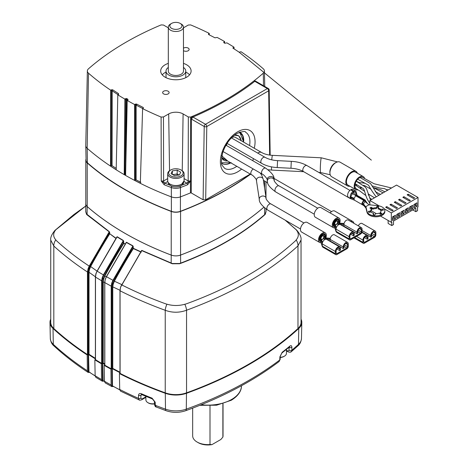<?xml version="1.0" encoding="UTF-8"?>
<svg xmlns="http://www.w3.org/2000/svg" width="468" height="468" viewBox="0 0 468 468"><rect width="100%" height="100%" fill="white"/><g stroke="black" fill="none" stroke-linecap="round" stroke-linejoin="round"><path stroke-width="0.7" d="M168.17 91.242A3.235 1.866 0 0 0 164.642 90.833A3.235 1.866 0 0 0 162.648 92.559A3.235 1.866 0 0 0 163.595 93.881A3.235 1.866 0 0 0 167.117 94.284A3.235 1.866 0 0 0 169.118 92.559A3.235 1.866 0 0 0 168.17 91.242M183.468 50.649A3.235 1.866 0 0 0 183.62 50.737A3.235 1.866 0 0 0 187.141 51.147A3.235 1.866 0 0 0 189.136 49.421A3.235 1.866 0 0 0 188.189 48.099A3.235 1.866 0 0 0 183.468 48.192M168.316 63.373A15.21 8.781 0 0 0 160.682 70.99A15.21 8.781 0 0 0 165.14 77.202A15.21 8.781 0 0 0 181.713 79.104A15.21 8.781 0 0 0 191.102 70.99A15.21 8.781 0 0 0 186.65 64.783A15.21 8.781 0 0 0 183.468 63.373M189.552 74.857A15.21 8.781 0 0 0 186.65 72.517A15.21 8.781 0 0 0 185.761 72.043M166.023 72.043A15.21 8.781 0 0 0 162.238 74.857M221.826 163.911A20.89 12.063 120 0 0 222.446 163.753M223.839 42.734L223.85 42.062L223.932 42.758A290.745 167.86 180 0 1 224.365 43.003A290.745 167.86 180 0 1 224.798 43.255L226.904 42.875A292.711 168.995 180 0 1 234.023 47.174L234.07 48.888M169.773 185.135A292.892 169.1 0 0 1 164.853 183.187L161.255 181.069L163.607 180.958A1.819 1.053 -120 0 0 164.894 183.163L164.853 183.187A1.217 0.567 112 0 0 164.157 184.737L161.255 181.069L161.103 117.058A292.711 168.995 180 0 1 142.605 108.634L140.33 183.269L134.603 180.344L134.614 104.534A292.711 168.995 180 0 1 127.226 100.462L125.588 175.406L124.225 174.617L124.851 99.087A292.711 168.995 180 0 1 117.807 94.828L116.193 169.749L110.547 166.07L110.694 90.207A292.711 168.995 180 0 1 88.499 73.183A6.903 3.99 180 0 1 87.364 70.943A6.903 3.99 180 0 1 88.499 68.796A292.711 168.995 180 0 1 161.103 24.921L163.461 25.026L168.316 27.828M190.458 192.904L190.482 181.204A0.608 0.339 -179.9 0 1 191.266 181.239L191.242 192.939L190.458 192.904A294.302 169.913 180 0 1 180.566 196.829A8.5 4.908 180 0 1 171.218 196.829A294.302 169.913 180 0 1 124.903 175.044A294.302 169.913 180 0 1 87.165 148.303A8.5 4.908 180 0 1 85.767 145.665A8.5 4.908 180 0 1 85.767 145.548L87.364 70.943M234.023 47.174L232.836 47.964L233.362 48.438A290.745 167.86 180 0 1 239.095 52.17L241.055 51.749A292.711 168.995 180 0 1 263.285 68.796A6.903 3.99 180 0 1 264.42 70.943A6.903 3.99 180 0 1 263.285 73.183A292.711 168.995 180 0 1 190.681 117.058L190.675 118.574L192.57 116.269A0.608 0.292 -113.1 0 0 192.927 117.041L191.406 119.106L191.266 181.239M192.57 116.269A292.711 168.995 0 0 0 254.305 80.625L255.774 81.268M183.468 27.828L188.323 25.026L190.681 24.921A292.711 168.995 180 0 1 209.225 33.368L209.266 34.889M208.494 34.503L208.494 34.497A290.745 167.86 180 0 1 214.958 37.814L217.14 37.428A292.711 168.995 180 0 1 224.587 41.535L224.622 43.155M190.681 117.058L188.323 116.953L183.093 113.935A10.185 5.879 0 0 0 168.691 113.935L163.461 116.953L161.103 117.058M184.088 178.6L188.183 180.958L190.494 181.087L190.634 119.065L190.675 118.574L191.447 118.732M208.523 33.86L209.225 33.368M223.85 42.062L224.587 41.535M142.605 108.634L143.331 108.126L143.29 107.482A1.819 0.971 116.4 0 0 143.009 108.371M143.29 107.482A290.745 167.86 180 0 1 136.826 104.171L136.153 105.107L136.141 179.899L135.328 179.928L135.334 104.159L134.614 104.534M135.328 179.928L134.603 180.344M127.226 100.462L127.986 99.924L127.852 99.222A290.745 167.86 180 0 1 126.992 98.725L126.612 98.549L126.378 99.696L125.851 163.502M125.763 174.195L124.927 174.213L125.763 98.613L124.851 99.087M124.927 174.213L124.225 174.617M117.807 94.828L118.591 94.279L118.427 93.541A1.819 1.1 122.3 0 0 118.082 94.653M118.427 93.541A290.745 167.86 180 0 1 112.689 89.809L112.226 90.874L112.08 165.69L111.22 165.684L111.361 89.862L110.694 90.207M111.22 165.684L110.547 166.07M112.689 89.809A1.819 1.129 123.8 0 0 112.338 90.95L111.361 89.862M118.433 94.875L118.591 94.279M126.992 98.725A1.819 1.053 120.1 0 0 126.658 99.883L126.378 99.696A0.608 0.339 -179.5 0 0 125.541 99.678M127.811 100.521L127.986 99.924M136.826 104.171A1.819 1.006 117.8 0 0 136.516 105.329L135.334 104.159M143.12 108.711L143.331 108.126M125.763 98.613L126.612 98.549M136.592 104.06L135.562 104.083M112.618 89.768L111.554 89.797M239.136 52.194L371.34 160.126L239.189 52.235M85.767 145.665L86.083 160.29A8.19 4.727 0 0 0 87.428 162.829A293.992 169.732 0 0 0 171.393 211.308A8.19 4.727 0 0 0 180.396 211.308A293.992 169.732 0 0 0 250.321 174.108M269.632 155.078L268.655 90.81L206.786 126.53L205.692 199.795L250.251 174.067M182.011 185.135A292.892 169.1 0 0 0 186.931 183.187L184.006 181.502M187.627 184.737A1.217 0.567 68 0 0 186.931 183.187L190.494 181.104L187.627 184.737A294.109 169.802 180 0 1 180.461 187.545L180.396 211.308M205.692 199.795L203.112 199.795L204.212 126.5L191.406 119.106A0.608 0.339 -179.9 0 0 190.634 119.065M191.242 192.939L203.112 199.795M255.668 81.666L255.528 81.128L254.791 81.321A293.313 169.346 180 0 1 192.927 117.041L205.499 124.295L267.363 88.581L254.791 81.321A0.608 0.398 -128 0 1 254.305 80.625M188.323 116.953L188.183 180.958A1.819 1.053 -60 0 1 186.896 183.163M191.266 181.139A0.608 0.333 179.6 0 0 190.494 181.104L190.494 181.087A0.608 0.339 -179.9 0 1 191.266 181.128M136.141 179.899L140.886 182.321M112.08 165.69L116.222 168.398M240.429 132.602A20.89 12.063 120 0 0 240.259 131.988M116.737 237.253L117.146 236.714L123.353 240.464L123.833 243.184L123.412 243.184L123.353 241.371L103.756 275.125L102.621 277.793L103.182 279.18L104.463 275.833A350.842 202.556 -60 0 1 123.412 243.184L123.763 243.407A350.55 202.392 120 0 0 104.832 276.026L103.568 279.343L103.229 281.695L103.229 363.045L101.644 363.367A354.001 204.381 180 0 1 95.49 359.676L95.478 277.085M263.817 207.26A294.495 170.024 180 0 1 180.566 255.089A8.5 4.908 180 0 1 171.218 255.089A294.495 170.024 180 0 1 124.903 233.298A294.495 170.024 180 0 1 87.165 206.558A8.5 4.908 180 0 1 85.761 203.861L85.761 211.928L86.545 213.987L109.284 231.619L109.699 232.59L109.723 233.737L109.284 233.725L109.26 232.584L89.604 266.333L88.551 268.69L87.89 272.013L87.89 354.592L88.598 354.247L88.598 272.277L88.955 269.761L88.54 268.702L88.955 269.72L90.266 266.362A350.848 202.562 -60 0 1 109.284 233.725L109.635 233.953A350.55 202.392 120 0 0 90.634 266.555L97.098 271.136L117.07 236.937L97.163 271.177L103.393 274.921L123.283 240.687L117.07 236.937L116.737 237.352L117.146 236.714M126.015 242.839L106.376 276.646L105.282 279.472L106.423 276.67L126.383 242.477L106.488 276.711L112.94 280.303L132.859 246.051L126.383 242.477L126.027 242.921L126.454 242.254L132.924 245.829L133.392 248.344L141.289 251.959M104.803 282.602L104.82 365.204A354.001 204.381 180 0 0 111.208 368.755L111.208 286.159L104.82 282.613L105.195 279.361A0.304 0.304 0 0 0 105.189 279.373L106.423 276.67M141.307 251.047L120.539 287.223A0.304 0.304 0 0 1 120.545 287.217L141.74 250.614L121.738 284.907C135.568 291.903 150.251 298.227 165.801 303.872L166.93 304.194C172.885 305.908 178.846 305.926 184.819 304.258L186.182 303.896C208.4 295.811 228.653 286.486 246.952 275.909C265.245 265.362 281.408 253.662 295.454 240.809L296.168 239.973C299.07 236.504 299.034 233.064 296.051 229.648L285.123 220.112M296.051 229.648A8.681 5.651 135.7 0 1 296.829 230.256L296.829 230.256C300.076 234.199 301.48 237.44 301.041 239.967L297.976 245.893C269.205 272.031 232.069 293.471 186.551 310.22C179.46 312.858 172.359 312.887 165.233 310.296C149.298 304.469 134.246 297.976 120.089 290.815L120.545 287.217L121.662 284.86M266.023 211.308L265.333 214.209L264.707 214.847C253.609 224.564 241.02 233.479 226.951 241.593C212.922 249.707 197.478 256.973 180.625 263.396L179.519 263.753L172.288 263.759L141.74 250.614L141.336 251.1L141.798 250.392L172.335 263.513L179.472 263.502L180.566 263.156C214.42 250.216 242.436 234.041 264.619 214.625L266.023 211.922L266.023 209.003M95.402 358.342A352.486 203.504 180 0 1 89.019 354.27L88.598 354.247M125.172 244.232L123.833 243.184L125.295 244.033M115.988 238.499L109.705 233.725L116.105 238.3M126.021 242.67L126.454 242.254M141.313 250.842L141.798 250.392M85.761 203.861A8.5 4.908 180 0 1 85.802 203.381M301.041 239.967L301.041 322.353A20.036 11.571 180 0 1 297.976 328.507A354.001 204.381 180 0 1 186.551 392.839A20.036 11.571 180 0 1 165.233 392.839A354.001 204.381 180 0 1 120.089 373.405L120.054 290.798M101.644 363.367L101.644 280.777L95.49 277.091L95.49 359.676M53.814 328.507A20.036 11.571 180 0 1 50.743 322.353L50.743 240.113L53.814 246.039L53.814 328.507A354.001 204.381 180 0 0 87.463 354.574L87.89 354.592M87.463 354.574L87.463 271.996C75.044 263.812 63.829 255.159 53.814 246.039A8.681 6.412 128.2 0 1 55.774 239.879L56.552 240.786C66.286 249.725 77.185 258.166 89.23 266.122L109.208 231.835L87.083 214.847L86.451 214.198L85.761 211.337M116.743 237.106L97.057 271.118L95.987 273.833L95.49 277.091L95.958 273.716M95.408 276.787L89.019 272.294L89.019 354.27M104.733 363.917A352.486 203.504 180 0 1 103.229 363.045M104.733 282.561L102.831 281.678L103.182 279.25L102.597 277.811L102.042 280.794L102.042 363.384M104.82 365.204L104.733 282.485L105.247 279.343M120.089 373.405L119.983 290.681L120.598 287.206M119.983 372.189A352.486 203.504 180 0 1 112.77 368.398L111.208 368.755M119.995 290.265L112.77 286.872L112.77 368.398M112.367 368.392L112.367 286.866L112.712 284.421L112.18 283.081L111.606 286.164L111.606 368.761M55.885 229.712A8.681 5.634 -135.8 0 0 54.943 230.414L73.745 214.648L85.761 206.025L55.885 229.712C52.972 233.099 52.937 236.492 55.774 239.879M95.899 273.739L97.098 271.136M141.231 252.194L133.333 248.578A350.55 202.392 120 0 0 114.379 281.192L122.23 284.801M113.104 284.515L112.712 284.374L114.016 280.993A350.848 202.562 -60 0 1 132.976 248.356L132.941 246.706L113.303 280.502L112.191 283.07L112.712 284.374L113.121 284.456L112.77 286.872L112.367 286.866M54.943 230.414L54.943 230.414C51.72 234.333 50.322 237.569 50.743 240.119M87.89 272.013L87.463 271.996L88.136 268.562L89.23 266.122L89.604 266.333M297.976 328.507L297.976 245.893A8.681 6.4 -128.3 0 0 296.168 239.973M186.551 392.839L186.551 310.22A8.681 3.34 -113.9 0 0 184.819 304.258M165.233 392.839L165.233 310.296A8.681 3.422 -66.8 0 1 166.93 304.194M102.042 280.794L101.644 280.777L102.217 277.688L103.393 274.921L103.756 275.125M111.606 286.164L111.208 286.159L111.793 282.964L112.94 280.303L113.303 280.502M114.016 280.993L114.379 281.192L113.121 284.456M90.266 266.362L90.634 266.555L89.376 269.808L89.019 272.294L88.598 272.277M133.357 246.7L132.941 246.706L132.924 245.829M112.191 283.07L111.793 282.964L112.191 283.07M123.78 241.365L123.353 241.371L123.353 240.464M102.621 277.793L102.217 277.688L102.621 277.793M103.568 279.343L103.182 279.18L103.592 279.261M89.365 269.866L88.955 269.72L89.376 269.808M88.54 268.702L88.148 268.574L88.551 268.69M109.699 232.59L109.26 232.584L109.284 231.619M133.392 248.344L132.976 248.356L133.392 248.344M104.112 381.01L102.352 381.233L95.817 377.313L95.144 375.745A353.586 204.142 0 0 0 101.544 379.583L102.521 380.97L102.316 363.279L102.726 363.291A352.41 203.463 0 0 0 103.855 363.946A352.41 203.463 0 0 0 104.733 364.449M95.144 375.745L94.846 359.834L95.653 359.278M88.335 372.224L88.13 354.51L87.194 354.966L87.381 370.802L88.119 372.411C75.5 364.116 64.104 355.276 53.925 345.893C51.907 344.29 50.702 341.833 50.322 338.51A19.621 11.326 0 0 0 53.305 344.378L53.019 328.466A353.931 204.34 0 0 0 87.194 354.966M88.13 354.51L88.551 354.533A352.41 203.463 0 0 0 95.402 358.897M105.165 382.853L104.469 381.268A353.586 204.142 0 0 0 111.115 384.965L111.922 386.609L112.098 386.34L111.899 368.655L110.934 369.123L111.115 384.965M104.469 381.268L104.165 365.362L104.967 364.812M101.544 379.583L101.363 363.741L102.316 363.279M155.195 402.223A1.819 1.041 177.1 0 1 154.393 401.421L152.433 398.964L141.324 394.448L140.927 395.249L140.868 398.28A1.819 1.1 -178.9 0 1 138.475 398.35L139.248 399.97L120.469 391.09L119.714 389.475A353.586 204.142 0 0 0 138.475 398.35L138.534 395.32C138.733 393.676 139.704 393.155 141.441 393.758A353.714 204.218 0 0 0 152.071 398.163L155.195 402.223L155.353 405.346L156.213 406.996L166.181 410.734C172.657 412.893 179.133 412.893 185.609 410.734A3.645 1.579 70.1 0 0 186.299 409.143L186.48 393.295A353.931 204.34 0 0 0 298.765 328.466A19.966 11.524 0 0 0 301.807 322.499A19.966 11.524 0 0 0 301.041 319.194M119.714 389.475L119.404 373.563L120.194 373.025M111.899 368.655L112.302 368.661A352.41 203.463 0 0 0 119.983 372.692M112.063 386.381L112.718 386.047A351.737 203.071 180 0 0 119.732 389.739A352.035 203.247 0 0 1 112.507 385.936L119.738 389.838M104.165 365.362A353.931 204.34 0 0 0 110.934 369.123M119.404 373.563A353.931 204.34 0 0 0 165.303 393.295A19.966 11.524 0 0 0 186.48 393.295M94.846 359.834A353.931 204.34 0 0 0 101.363 363.741M289.809 346.15A1.819 1.223 -129.9 0 1 289.481 346.923L281.83 353.071L280.279 356.242A1.819 1.03 -177.7 0 1 279.905 356.832L282.175 352.287A353.714 204.218 0 0 0 289.809 346.15C291.043 345.255 291.728 345.612 291.868 347.215L291.892 350.228L291.307 351.714L297.859 345.893A3.645 2.521 47.3 0 0 298.479 344.378L298.765 328.466M50.743 319.194A19.966 11.524 0 0 0 49.977 322.499A19.966 11.524 0 0 0 53.019 328.466M102.498 380.999L102.925 380.554A352.035 203.247 0 0 0 104.118 381.25A352.035 203.247 0 0 0 104.475 381.455M88.955 371.902L88.335 372.212L88.739 371.785A352.035 203.247 0 0 0 95.15 375.88M89.95 372.23L88.206 372.464M113.683 386.392L111.922 386.609M280.279 356.242L280.151 359.383L279.092 361.542L279.776 359.974L279.905 356.832M140.868 398.28L142.12 398.97A1.819 1.053 60 0 1 141.74 399.754L145.887 397.361M286.445 350.854L288.194 351.866A1.819 1.053 -60 0 1 287.82 351.082L289.095 350.409L288.972 347.344M154.393 401.421L154.551 404.539C154.92 406.16 155.47 406.979 156.213 406.996M152.433 398.964A1.819 0.842 -68.3 0 1 152.071 398.163M141.81 394.565A1.819 0.889 -66.7 0 1 141.441 393.758M165.303 393.295L165.485 409.143A353.586 204.142 0 0 1 155.353 405.346A1.819 1.041 177.1 0 1 154.551 404.539M141.991 394.641L140.927 395.249A1.819 1.1 -178.9 0 1 138.534 395.32M291.868 347.215A1.819 1.111 179.5 0 1 289.066 347.396M281.83 353.071A1.819 1.193 -127.7 0 0 282.175 352.287M301.807 322.499L301.462 338.51A19.621 11.326 0 0 1 298.479 344.378A353.586 204.142 0 0 1 291.892 350.228A1.819 1.111 179.5 0 1 289.095 350.409M280.151 359.383A1.819 1.03 -177.7 0 1 279.776 359.974A353.586 204.142 0 0 1 186.299 409.143A19.621 11.326 0 0 1 165.485 409.143A3.645 1.579 109.9 0 0 166.181 410.734M222.879 403.79L222.879 437.089A15.181 8.763 0 0 0 223.031 435.848L223.031 403.749M222.879 437.089L220.861 439.487L212.01 444.6L209.997 444.524L209.997 405.85M212.01 444.6A13.66 7.886 0 0 1 198.192 442.664L197.116 442.044A15.181 8.763 0 0 0 209.997 444.524M192.67 408.114L192.67 435.848A15.181 8.763 0 0 0 197.116 442.044L198.192 442.664M145.887 396.291L145.887 399.871A6.862 3.96 0 0 0 147.9 402.673A6.862 3.96 0 0 0 154.51 403.697M148.216 402.843A6.014 3.469 0 0 0 148.496 403.018A6.014 3.469 0 0 0 154.516 403.884M280.233 357.312A6.862 3.96 0 0 0 284.433 356.166A6.862 3.96 0 0 0 286.445 353.363L286.445 349.42M280.227 357.511A6.014 3.469 0 0 0 283.836 356.517A6.014 3.469 0 0 0 284.117 356.341M263.794 207.242A294.273 169.896 180 0 1 180.566 255.066A8.5 4.908 180 0 1 171.218 255.066A294.273 169.896 180 0 1 124.927 233.286A294.273 169.896 180 0 1 87.206 206.558A8.5 4.908 180 0 1 85.802 203.861L85.802 160.231A8.5 4.908 0 0 0 87.206 162.928A294.273 169.896 0 0 0 124.927 189.657A294.273 169.896 0 0 0 171.218 211.437A8.5 4.908 0 0 0 180.566 211.437A294.273 169.896 0 0 0 250.52 174.225M86.053 159.05A8.5 4.908 0 0 0 85.802 160.231M183.468 67.439A9.869 5.698 180 0 1 185.761 71.089A9.869 5.698 180 0 1 179.671 76.354A9.869 5.698 180 0 1 168.913 75.12A9.869 5.698 180 0 1 166.023 71.089A9.869 5.698 180 0 1 168.316 67.439M181.251 24.02L180.174 23.4L181.251 24.02A7.576 4.376 180 0 1 183.468 27.115A7.576 4.376 180 0 1 178.794 31.151A7.576 4.376 180 0 1 170.533 30.204A7.576 4.376 180 0 1 168.316 27.115A7.576 4.376 180 0 1 170.533 24.02L171.61 23.4A6.061 3.498 180 0 1 180.174 23.4L180.174 23.4A6.061 3.498 180 0 1 180.174 28.349A6.061 3.498 180 0 1 171.61 28.349A6.061 3.498 180 0 1 171.61 23.4M183.468 27.115L183.468 71.089A7.576 4.376 180 0 1 178.794 75.132A7.576 4.376 180 0 1 170.533 74.184A7.576 4.376 180 0 1 168.316 71.089L168.316 27.115M372.546 185.995L379.922 188.066L384.69 188.68L387.533 190.283M368.825 195.688L368.31 194.401M257.687 153.077A7.377 4.259 120 0 1 261.676 152.527L235.334 137.323A7.377 4.259 120 0 0 231.537 137.75M227.091 143.401A7.377 4.259 120 0 0 226.518 145.548M349.894 186.211A8.412 4.856 -60 0 1 347.548 185.901A8.412 4.856 -60 0 1 346.261 179.162A8.412 4.856 -60 0 1 351.755 171.75A8.412 4.856 -60 0 1 355.955 171.335A8.412 4.856 -60 0 1 357.4 173.207M347.548 185.901L331.672 176.734A8.412 4.856 -60 0 1 330.385 169.995A8.412 4.856 -60 0 1 335.878 162.583A8.412 4.856 -60 0 1 340.084 162.168L355.955 171.335M358.061 189.815A7.506 4.335 -60 0 1 355.738 189.587A7.506 4.335 -60 0 1 354.586 183.573A7.506 4.335 -60 0 1 359.494 176.957A7.506 4.335 -60 0 1 363.244 176.582A7.506 4.335 -60 0 1 364.63 178.583M355.738 189.587L347.999 185.117A7.506 4.335 -60 0 1 346.846 179.104A7.506 4.335 -60 0 1 351.755 172.487A7.506 4.335 -60 0 1 355.505 172.113L363.244 176.582M356.253 188.692A6.476 3.738 -60 0 1 355.265 183.503A6.476 3.738 -60 0 1 359.494 177.799A6.476 3.738 -60 0 1 362.729 177.477M361.08 187.13A6.476 3.738 -60 0 1 360.12 187.96M361.629 187.463A7.506 4.335 -60 0 1 360.705 188.352M356.043 195.642L352.749 193.746A1.971 1.141 120 0 0 351.673 193.898M365.163 201.351A1.971 1.141 120 0 0 364.771 200.684A1.971 1.141 120 0 0 363.355 201.111A1.971 1.141 120 0 0 362.407 202.942M353.053 192.307A3.463 2.001 -60 0 1 353.492 192.453A3.463 2.001 -60 0 1 354.212 194.039M350.702 198.613A3.463 2.001 -60 0 1 350.035 198.45A3.463 2.001 -60 0 1 349.561 197.952M337.598 222.054A1.971 1.141 120 0 0 337.194 221.153A1.971 1.141 120 0 0 335.673 221.68A1.971 1.141 120 0 0 334.807 223.669A1.971 1.141 120 0 0 335.217 224.57A1.971 1.141 120 0 0 336.738 224.043A1.971 1.141 120 0 0 337.598 222.054M323.815 236.843A1.971 1.141 120 0 0 323.411 235.942A1.971 1.141 120 0 0 321.89 236.469A1.971 1.141 120 0 0 321.025 238.458A1.971 1.141 120 0 0 321.434 239.359A1.971 1.141 120 0 0 322.955 238.832A1.971 1.141 120 0 0 323.815 236.843M367.245 239.218L368 238.779L368 237.194A3.58 2.071 120 0 0 367.257 235.556A3.58 2.071 120 0 0 364.496 236.516A3.58 2.071 120 0 0 362.934 240.119L362.934 242.319A2.135 1.234 120 0 0 363.373 243.296A2.135 1.234 120 0 0 364.443 243.19L374.347 237.475A2.135 1.234 120 0 0 375.857 234.86L375.857 232.654A3.58 2.071 120 0 0 375.114 231.016A3.58 2.071 120 0 0 372.352 231.976A3.58 2.071 120 0 0 370.791 235.579L370.791 237.171L371.545 236.732L371.545 235.147A2.515 1.451 -60 0 1 372.645 232.614A2.515 1.451 -60 0 1 374.581 231.941A2.515 1.451 -60 0 1 375.102 233.093L375.102 235.293A1.071 0.614 -60 0 1 374.347 236.603L364.443 242.319A1.071 0.614 -60 0 1 363.911 242.371A1.071 0.614 -60 0 1 363.689 241.886L363.689 239.68A2.515 1.451 -60 0 1 364.783 237.153A2.515 1.451 -60 0 1 366.725 236.48A2.515 1.451 -60 0 1 367.245 237.627L367.245 239.218L364.426 237.592M370.791 237.171L361.986 232.087M375.114 231.016L362.021 223.458A3.58 2.071 120 0 0 358.272 225.833M350.643 221.428A5.557 3.206 -60 0 1 352.767 221.469L334.731 211.056A5.557 3.206 -60 0 0 331.952 211.331A5.557 3.206 120 0 0 330.11 212.928M352.767 221.469A5.557 3.206 -60 0 1 353.861 223.289M363.999 200.052L365.151 200.029L357.207 195.443L356.06 195.466L363.999 200.052L363.917 200.988L364.607 200.977L364.946 201.726L363.443 203.872M353.913 198.923L350.24 197.473L350.175 196.765C350.339 194.53 351.339 192.717 353.182 191.324L353.235 192.184L350.947 196.32L351.035 197.016L350.24 197.473L351.117 198.853L354.592 200.234L353.913 198.923L355.627 195.718L363.572 200.304L361.852 203.51L362.419 204.762L363.975 205.739M382.227 207.067A8.956 5.171 0 0 0 377.056 205.598L369.024 204.773L365.59 206.757L366.017 207.008L367.011 211.396A8.956 5.171 0 0 0 369.562 214.379A8.956 5.171 0 0 0 379.32 215.502A8.956 5.171 0 0 0 384.848 210.723A8.956 5.171 0 0 0 382.227 207.067M365.59 207.652L361.863 203.252L362.647 202.802L365.59 206.757L367.011 212.285A8.956 5.171 0 0 0 369.562 215.274A8.956 5.171 0 0 0 379.32 216.391A8.956 5.171 0 0 0 384.848 211.618A8.956 5.171 0 0 0 384.819 211.167M356.242 195.396L355.756 194.29L356.552 193.828L356.616 193.05L355.674 190.962L353.609 191.073L353.556 191.997L355.124 191.909L355.844 193.495L355.434 195.296M353.264 191.821A3.463 2.001 -60 0 1 353.27 192.009A3.463 2.001 -60 0 1 353.252 192.319M353.609 191.073L351.035 189.587A4.551 2.627 -60 0 1 353.094 189.476L355.674 190.962M351.117 198.853L348.543 197.367A4.551 2.627 -60 0 1 347.601 195.279A4.551 2.627 -60 0 1 350.602 189.832L353.182 191.324M371.194 211.998A5.189 2.995 0 0 0 372.224 212.841A5.189 2.995 0 0 0 373.692 213.437L373.049 214.818L374.81 215.093L375.453 213.712A5.189 2.995 0 0 0 378.864 213.18L380.619 214.192L381.906 213.449L380.151 212.437A5.189 2.995 0 0 0 381.087 210.723A5.189 2.995 0 0 0 381.069 210.465L383.462 210.097L382.988 209.079L380.595 209.453A5.189 2.995 0 0 0 378.097 208.008L378.741 206.628L376.98 206.353L376.336 207.739A5.189 2.995 0 0 0 372.926 208.266L371.171 207.254L369.884 207.997L371.639 209.009A5.189 2.995 0 0 0 370.703 210.723A5.189 2.995 0 0 0 370.72 210.98L368.328 211.349L368.802 212.367L371.194 211.998M373.435 214.882L373.692 213.437M371.639 209.009L371.639 209.904A5.189 2.995 0 0 0 370.72 211.361M368.714 212.185L370.72 211.869L370.72 210.98M376.336 207.739L376.336 208.629A5.189 2.995 0 0 0 372.926 209.155L372.926 208.266M380.595 209.453L380.595 210.343A5.189 2.995 0 0 0 378.097 208.904L378.097 208.008M351.035 189.587L351.006 190.066M353.556 191.997L353.211 191.792M356.552 193.828L357.248 195.466M351.035 197.016L354.001 198.204M381.133 213.899L380.151 213.332L380.151 212.437M383.076 210.155L380.595 210.343M378.355 207.459L376.98 207.248L376.336 208.629M372.926 209.155L371.171 208.143L370.656 208.441M366.017 207.008L366.017 207.897M381.069 210.98L381.069 210.465M369.024 204.773L364.923 201.492L365.707 201.035L367.52 203.568M362.647 202.802L363.659 201.141L363.572 200.304M365.151 200.029L365.707 201.035M356.06 195.466L356.013 195.94M382.988 209.974L382.988 209.079M376.98 207.248L376.98 206.353M371.171 208.143L371.171 207.254M343.962 223.985L338.785 223.669L337.896 223.02L337.861 222.423L337.059 224.078L339.44 224.429M338.048 219.901A3.645 2.106 -60 0 0 337.598 219.457A3.645 2.106 -60 0 0 335.772 219.638A3.645 2.106 120 0 0 335.146 220.089M333.274 223.33A3.645 2.106 120 0 0 333.198 224.102A3.645 2.106 120 0 0 333.953 225.769A3.645 2.106 120 0 0 334.17 225.869M338.978 222.885A4.405 2.539 -60 0 0 338.405 219.047A4.405 2.539 -60 0 0 336.205 219.27A4.405 2.539 120 0 0 333.093 224.658A4.405 2.539 120 0 0 334.006 226.676A4.405 2.539 120 0 0 334.521 226.857M339.61 223.148A5.557 3.206 -60 0 0 338.984 218.053A5.557 3.206 -60 0 0 336.205 218.328A5.557 3.206 120 0 0 332.274 225.131A5.557 3.206 120 0 0 333.427 227.676A5.557 3.206 120 0 0 334.872 227.898M338.984 218.053L320.949 207.64A5.557 3.206 -60 0 0 318.17 207.915A5.557 3.206 120 0 0 314.244 214.718A5.557 3.206 120 0 0 315.391 217.263L333.427 227.676M336.293 227.758L335.345 225.067L337.059 224.078M353.463 235.802L354.217 235.363L354.217 233.778A3.58 2.071 120 0 0 353.475 232.134A3.58 2.071 120 0 0 350.713 233.099A3.58 2.071 120 0 0 349.151 236.703L349.151 238.902A2.135 1.234 120 0 0 349.59 239.879A2.135 1.234 120 0 0 350.661 239.774L360.565 234.059A2.135 1.234 120 0 0 362.074 231.444L362.074 229.238A3.58 2.071 120 0 0 361.331 227.6A3.58 2.071 120 0 0 358.57 228.559A3.58 2.071 120 0 0 357.008 232.163L357.008 233.754L357.763 233.316L357.763 231.73A2.515 1.451 -60 0 1 358.862 229.197A2.515 1.451 -60 0 1 360.799 228.524A2.515 1.451 -60 0 1 361.319 229.677L361.319 231.876A1.071 0.614 -60 0 1 360.565 233.187L350.661 238.902A1.071 0.614 -60 0 1 350.128 238.955A1.071 0.614 -60 0 1 349.906 238.469L349.906 236.264A2.515 1.451 -60 0 1 351 233.737A2.515 1.451 -60 0 1 352.942 233.064A2.515 1.451 -60 0 1 353.463 234.211L353.463 235.802L350.643 234.175M344.834 227.15L345.197 226.933M343.91 225.096L340.371 224.57A3.58 2.071 120 0 0 337.615 225.535A3.58 2.071 120 0 0 336.053 229.139L335.825 230.677L333.778 224.798A3.492 2.018 -60 0 1 333.737 224.289A3.492 2.018 -60 0 1 335.258 220.773A3.492 2.018 -60 0 1 337.949 219.837A3.492 2.018 -60 0 1 338.674 221.434A3.492 2.018 120 0 1 338.633 221.972L339.674 223.154L344.068 223.499M357.008 233.754L343.91 226.19L343.91 224.605A3.58 2.071 120 0 1 345.478 221.001A3.58 2.071 120 0 1 348.239 220.042L361.331 227.6M334.064 225.523L333.778 224.798L334.55 224.33A2.422 1.398 -60 0 1 334.491 223.85A2.422 1.398 120 0 1 335.55 221.411A2.422 1.398 120 0 1 337.416 220.761A2.422 1.398 120 0 1 337.919 221.873A2.422 1.398 -60 0 1 337.861 222.423L338.633 221.972M333.801 226.53A4.405 2.539 120 0 0 334.445 226.629M338.183 218.942A4.405 2.539 -60 0 1 338.651 222.335M334.55 224.33L335.345 225.067L334.55 224.33L335.954 228.39M349.59 239.879L336.498 232.321L336.053 230.543M333.895 225.196L333.778 224.798M330.18 238.774L325.003 238.458L324.113 237.808L324.078 237.206L323.277 238.867L325.658 239.218M324.265 234.69A3.645 2.106 -60 0 0 323.815 234.246A3.645 2.106 -60 0 0 321.99 234.427A3.645 2.106 120 0 0 321.364 234.877M319.492 238.118A3.645 2.106 120 0 0 319.416 238.891A3.645 2.106 120 0 0 320.17 240.558A3.645 2.106 120 0 0 320.387 240.657M325.196 237.674A4.405 2.539 -60 0 0 324.622 233.836A4.405 2.539 -60 0 0 322.423 234.053A4.405 2.539 120 0 0 319.311 239.446A4.405 2.539 120 0 0 320.223 241.465A4.405 2.539 120 0 0 320.738 241.646M325.827 237.937A5.557 3.206 -60 0 0 325.201 232.836A5.557 3.206 -60 0 0 322.423 233.111A5.557 3.206 120 0 0 318.492 239.92A5.557 3.206 120 0 0 319.644 242.459A5.557 3.206 120 0 0 321.089 242.687M325.201 232.836L307.166 222.429A5.557 3.206 -60 0 0 304.387 222.704A5.557 3.206 120 0 0 300.462 229.507A5.557 3.206 120 0 0 301.608 232.052L319.644 242.459M322.51 242.541L321.563 239.856L323.277 238.867M339.68 250.585L340.435 250.152L340.435 248.566A3.58 2.071 120 0 0 339.692 246.923A3.58 2.071 120 0 0 336.931 247.882A3.58 2.071 120 0 0 335.369 251.491L335.369 253.691A2.135 1.234 120 0 0 335.808 254.668A2.135 1.234 120 0 0 336.878 254.563L346.782 248.847A2.135 1.234 120 0 0 348.291 246.232L348.291 244.027A3.58 2.071 120 0 0 347.548 242.389A3.58 2.071 120 0 0 344.787 243.348A3.58 2.071 120 0 0 343.225 246.952L343.225 248.537L343.98 248.104L343.98 246.519A2.515 1.451 -60 0 1 345.08 243.986A2.515 1.451 -60 0 1 347.016 243.313A2.515 1.451 -60 0 1 347.537 244.466L347.537 246.665A1.071 0.614 -60 0 1 346.782 247.976L336.878 253.691A1.071 0.614 -60 0 1 336.346 253.744A1.071 0.614 -60 0 1 336.123 253.252L336.123 251.053A2.515 1.451 -60 0 1 337.217 248.526A2.515 1.451 -60 0 1 339.16 247.853A2.515 1.451 -60 0 1 339.68 248.999L339.68 250.585L336.861 248.958M331.051 241.933L331.42 241.722M330.127 239.885L326.588 239.359M343.225 248.537L330.127 240.979L330.127 239.394A3.58 2.071 120 0 1 331.695 235.79A3.58 2.071 120 0 1 334.456 234.825L347.548 242.389M320.282 240.312L319.995 239.563L320.767 239.119L321.563 239.856L320.767 239.119A2.422 1.398 -60 0 1 320.709 238.639A2.422 1.398 120 0 1 321.768 236.2A2.422 1.398 120 0 1 323.634 235.55A2.422 1.398 120 0 1 324.137 236.662A2.422 1.398 -60 0 1 324.078 237.206L324.85 236.761L325.892 237.943L330.285 238.288M319.995 239.563A3.492 2.018 -60 0 1 319.954 239.078A3.492 2.018 -60 0 1 321.475 235.562A3.492 2.018 -60 0 1 324.166 234.626A3.492 2.018 -60 0 1 324.891 236.223A3.492 2.018 120 0 1 324.85 236.761M320.018 241.318A4.405 2.539 120 0 0 320.662 241.418M324.4 233.731A4.405 2.539 -60 0 1 324.868 237.124M320.767 239.119L322.171 243.173M339.692 246.923L326.594 239.364A3.58 2.071 120 0 0 323.833 240.324A3.58 2.071 120 0 0 322.271 243.927L322.042 245.466L320.112 239.985M335.808 254.668L322.715 247.11L322.271 245.331M379.261 205.932L369.849 200.497L369.849 205.054M369.849 200.497L396.554 185.076L418.023 197.473L391.312 212.893L384.193 208.781M385.667 207.225L392.108 210.945L393.184 210.325L386.743 206.61L385.667 207.225M389.961 204.75L396.402 208.465L397.478 207.845L391.037 204.13L389.961 204.75M394.255 202.27L400.696 205.99L401.772 205.37L395.331 201.649L394.255 202.27M398.549 199.789L404.99 203.51L406.066 202.89L399.625 199.169L398.549 199.789M402.843 197.315L409.284 201.029L410.354 200.409L403.919 196.695L402.843 197.315M407.137 194.834L413.577 198.549L414.648 197.929L408.213 194.214L407.137 194.834M393.717 216.21L393.717 217.696L395.437 218.691L395.437 215.221L392.43 216.953L392.43 220.428L395.437 218.691M386.743 206.61L386.743 207.845M398.011 213.73L398.011 215.221L399.73 216.21L399.73 212.741L396.724 214.479L396.724 217.948L399.73 216.21M391.037 204.13L391.037 205.37M402.305 211.255L402.305 212.741L404.024 213.736L404.024 210.261L401.017 211.998L401.017 215.467L404.024 213.736M395.331 201.649L395.331 202.89M406.598 208.775L406.598 210.261L408.318 211.255L408.318 207.786L405.311 209.518L405.311 212.987L408.318 211.255M399.625 199.169L399.625 200.409M410.892 206.294L410.892 207.786L412.612 208.775L412.612 205.306L409.605 207.037L409.605 210.512L412.612 208.775M403.919 196.695L403.919 197.929M415.186 203.82L415.186 205.306L416.906 206.294L416.906 202.825L413.899 204.563L413.899 208.032L416.906 206.294M408.213 194.214L408.213 195.454M391.312 212.893L391.312 222.312L391.786 222.037L391.786 225.558L393.506 224.57L393.506 221.048L415.83 208.155L415.83 211.676L417.55 210.688L417.55 207.166L418.023 206.891L418.023 197.473M391.312 222.312L380.484 216.058M376.407 213.706L371.013 210.594M392.43 218.936L394.15 217.948L394.15 215.964M396.724 216.462L398.443 215.467L398.443 213.484M401.017 213.981L402.737 212.987L402.737 211.004M405.311 211.501L407.031 210.512L407.031 208.529M409.605 209.02L411.325 208.032L411.325 206.049M413.899 206.546L415.619 205.551L415.619 203.568M415.83 211.676L412.782 209.916M391.786 225.558L388.136 223.452L388.136 220.475M393.717 217.082L392.968 216.643M398.011 214.601L397.262 214.168M402.305 212.121L401.556 211.688M406.598 209.641L405.85 209.208M410.892 207.166L410.143 206.727M415.186 204.686L414.437 204.253M168.304 182.66A7.587 4.382 0 0 0 170.528 185.638A7.587 4.382 0 0 0 178.7 186.615A7.587 4.382 0 0 0 183.479 182.66M173.084 174.839A4.329 2.498 180 0 1 174.775 174.324A4.329 2.498 180 0 1 178.951 174.974A4.329 2.498 180 0 1 179.039 175.026L177.185 173.956L172.745 174.64M170.095 170.37L170.785 169.972A7.225 4.171 180 0 1 181.005 169.972A7.225 4.171 180 0 1 181.005 175.874A7.225 4.171 180 0 1 170.785 175.874A7.225 4.171 180 0 1 170.785 169.972L170.095 170.37A8.196 4.733 180 0 0 167.696 173.716L167.696 180.806C167.216 184.872 176.851 187.358 181.625 184.293L184.088 180.806A8.196 4.733 180 0 1 181.689 184.152A8.196 4.733 180 0 1 172.756 185.176A8.196 4.733 180 0 1 167.696 180.806M181.327 170.171A8.196 4.733 180 0 1 181.689 170.37A8.196 4.733 180 0 1 184.088 173.716A8.196 4.733 180 0 1 181.689 177.062A8.196 4.733 180 0 1 172.756 178.092A8.196 4.733 180 0 1 167.696 173.716M174.599 175.711L179.425 174.962L180.724 172.177L177.185 170.136L172.359 170.884L171.066 173.669L174.599 175.711M172.359 174.418L172.359 170.884M177.185 173.956L177.185 170.136M232.181 137.112A14.21 8.202 -60 0 1 232.175 137.411M224.581 159.249L222.475 158.845M241.605 169.083A24.529 14.163 -60 0 1 237.721 171.832A24.529 14.163 -60 0 1 220.375 161.817A24.529 14.163 -60 0 1 237.721 131.771A24.529 14.163 -60 0 1 254.27 148.251M249.584 145.548A20.89 12.063 120 0 0 245.589 132.228C245.595 130.935 242.722 131.338 236.966 133.438C230.385 137.58 225.605 144.056 222.633 152.866C221.206 160.565 221.118 164.8 222.37 165.578L224.698 168.404A20.89 12.063 120 0 0 235.147 167.369A20.89 12.063 120 0 0 236.802 166.304M127.431 100.328A291.213 168.129 180 0 1 127.091 100.129A291.213 168.129 180 0 1 126.658 99.883M171.393 211.308L171.329 187.545A294.109 169.802 180 0 1 164.157 184.737M263.507 85.738L263.285 73.183M88.499 73.183L87.165 148.303L87.428 162.829M183.093 113.935L182.239 170.721M168.691 113.935L169.545 170.721M163.461 116.953L163.607 180.958L167.696 178.6M208.629 33.766L208.652 34.579M223.967 41.95L223.985 42.787M118.053 94.671A291.213 168.129 180 0 1 112.338 90.95M127.852 99.222A1.819 1.047 119.9 0 0 127.53 100.263M142.758 108.535A291.213 168.129 180 0 1 136.516 105.329M167.778 181.502L164.894 183.163M180.004 186.223A1.217 0.544 69.2 0 1 180.461 187.545A8.307 4.797 180 0 1 171.329 187.545A1.217 0.544 110.8 0 1 171.779 186.223M268.655 89.3A1.819 1.053 120 0 0 268.275 88.487A1.819 1.053 120 0 0 267.363 88.581A1.819 1.053 -120 0 1 268.655 90.81A1.819 1.071 -0.9 0 0 269.188 90.037A1.819 1.819 0 0 0 268.275 88.487L255.528 81.128M206.786 126.53A1.819 1.053 -120 0 0 205.499 124.295A1.819 1.053 -60 0 0 204.212 126.5A1.819 1.035 0.9 0 0 206.786 126.53M87.083 214.847L87.165 206.558M264.707 214.847L264.619 207.956M180.625 263.396L180.566 255.089M171.165 263.39L171.218 255.089M102.831 363.033L102.831 281.678M104.463 275.833L106.259 276.857M201.199 404.761A33.602 19.399 0 0 0 231.607 399.467A33.602 19.399 0 0 0 241.447 385.989L241.453 385.743M102.726 363.291L103.135 380.677M88.551 354.533L88.967 371.931M112.302 368.661L112.495 385.93M53.925 345.893A3.645 2.521 132.7 0 1 53.305 344.378A353.586 204.142 0 0 0 87.381 370.802M112.607 386.088L111.94 386.621L105.171 382.859M103.03 380.712L102.375 381.239M88.844 371.949L88.353 372.23M102.925 380.554L104.487 381.56M88.756 371.797L95.156 375.98M142.12 398.97L145.887 396.794M286.445 350.292L287.82 351.082M87.206 206.558L87.206 162.928M264.584 188.037L264.584 180.964M180.566 255.066L180.566 211.437M171.218 255.066L171.218 211.437M253.434 158.611A7.377 4.259 120 0 0 252.86 160.752M261.676 152.527C264.408 154.112 268.006 155.048 272.475 155.353A7.377 0.526 92.9 0 0 271.762 159.851M271.463 166.86A7.377 0.526 92.9 0 0 271.463 166.959A7.377 0.526 92.9 0 0 271.732 170.089L303.703 171.703M272.475 155.353L321.329 157.815A7.377 0.526 92.9 0 0 320.662 161.782A7.377 0.526 92.9 0 0 320.311 169.428A7.377 0.526 92.9 0 0 320.586 172.552L330.197 174.757M335.96 162.536A7.377 4.259 120 0 0 329.858 171.996A7.377 4.259 120 0 0 329.934 172.979M277.22 167.556L277.571 160.641C272.575 160.343 268.386 159.225 265.005 157.301A3.463 2.001 120 0 0 262.337 158.231A3.463 2.001 120 0 0 260.828 161.712A3.463 2.001 120 0 0 261.548 163.297C266.011 165.812 271.235 167.234 277.22 167.556L290.95 168.252C295.946 168.55 300.134 169.668 303.51 171.592L350.035 198.45M277.571 160.641L291.301 161.337L290.95 168.252M291.301 161.337C297.279 161.659 302.503 163.08 306.973 165.596A3.463 2.001 120 0 0 304.305 166.526A3.463 2.001 120 0 0 302.796 170.007A3.463 2.001 120 0 0 303.51 171.592M225.945 145.215L265.742 168.188A3.463 2.001 120 0 0 263.075 169.118A3.463 2.001 120 0 0 261.559 172.598A3.463 2.001 120 0 0 262.279 174.184C263.279 173.967 268.328 179.876 267.169 179.858A3.463 2.814 171.4 0 0 267.246 180.192M274.037 179.162A3.463 2.814 171.4 0 0 274.014 178.817A3.463 2.814 171.4 0 0 270.381 176.53A3.463 2.814 171.4 0 0 267.146 179.513A3.463 2.814 171.4 0 0 267.169 179.858L267.386 181.274C267.07 184.07 269.825 187.615 275.658 191.903L314.268 214.192M274.254 180.584A3.463 2.814 171.4 0 0 274.23 180.239A3.463 2.814 171.4 0 0 270.598 177.945A3.463 2.814 171.4 0 0 267.357 180.929A3.463 2.814 171.4 0 0 267.386 181.274M265.742 168.188C271.569 172.476 274.324 176.015 274.014 178.817L274.23 180.239C273.09 180.262 278.132 186.124 279.121 185.907A3.463 2.001 120 0 0 277.389 186.077A3.463 2.001 120 0 0 274.944 190.318A3.463 2.001 120 0 0 275.658 191.903M256.511 180.823A3.463 2.814 -8.6 0 1 256.435 180.49C257.593 180.508 252.544 174.599 251.544 174.816A3.463 2.001 -60 0 1 250.83 173.236A3.463 2.001 -60 0 1 253.282 168.989M260.138 172.949L261.671 175.055L263.279 179.455L266.14 198.309A3.463 2.814 -8.6 0 0 262.507 196.022A3.463 2.814 -8.6 0 0 259.266 199.005A3.463 2.814 -8.6 0 0 259.295 199.35L256.435 180.49A3.463 2.814 -8.6 0 1 256.411 180.145A3.463 2.814 -8.6 0 1 259.646 177.161A3.463 2.814 -8.6 0 1 263.279 179.455A3.463 2.814 -8.6 0 1 263.308 179.794M259.295 199.35C258.979 202.147 261.735 205.686 267.567 209.974A3.463 2.001 -60 0 1 266.854 208.395A3.463 2.001 -60 0 1 269.299 204.153A3.463 2.001 -60 0 1 271.031 203.984L303.948 222.984M364.443 242.319L363.689 241.886M374.347 236.603L371.551 234.989M375.102 235.293L372.001 233.509M375.102 233.093L373.324 232.069M370.791 235.579L362.074 230.548M367.245 237.627L365.467 236.603M362.934 240.119L356.499 236.404M362.934 242.319L354.592 237.504M367.011 211.396L367.011 212.285M350.661 238.902L349.906 238.469M360.565 233.187L357.768 231.572M361.319 231.876L358.219 230.092M361.319 229.677L359.541 228.653M357.008 232.163L343.91 224.605M353.463 234.211L351.684 233.187M349.151 236.703L336.053 229.139M349.151 238.902L336.053 231.344L335.825 230.677M338.785 223.669L339.674 223.154M334.316 226.249L335.205 225.734M336.878 253.691L336.123 253.252M346.782 247.976L343.986 246.361M347.537 246.665L344.436 244.875M347.537 244.466L345.758 243.436M343.225 246.952L330.127 239.394M339.68 248.999L337.902 247.976M335.369 251.491L322.271 243.927M335.369 253.691L322.271 246.133L322.042 245.466M325.003 238.458L325.892 237.943M320.533 241.038L321.422 240.523M181.473 184.275A7.892 4.557 180 0 1 170.206 184.216M231.204 162.653C227.688 164.637 224.628 164.929 222.019 163.525L221.709 163.344A18.006 10.395 120 0 0 222.019 163.525L222.019 163.525A18.006 10.395 120 0 0 230.73 162.8L221.61 162.765M241.377 140.809L238.774 135.808L234.544 135.071M234.439 135.147A14.21 8.202 -60 0 1 238.259 135.702L238.259 135.702A14.21 8.202 -60 0 1 241.102 140.652M221.177 155.329L227.834 161.132M239.16 132.368L242.64 135.58L243.705 142.155M227.489 160.928A14.21 8.202 -60 0 1 224.049 160.313L224.049 160.313A14.21 8.202 -60 0 1 221.656 157.289M243.752 140.733A18.006 10.395 120 0 0 240.025 132.345L240.025 132.345A18.006 10.395 120 0 0 239.698 132.169M264.42 70.943L264.753 86.457M270.182 155.148L269.188 90.037M120.539 287.229L119.983 290.681L119.983 373.277M105.189 279.373L104.733 282.485L104.733 365.075M97.057 271.118L95.899 273.733A0.304 0.304 0 0 0 95.893 273.745L95.402 276.968L95.402 359.553M285.275 220.2L296.829 230.256M199.83 405.317L216.625 405.2L231.233 400.275C239.692 395.144 241.576 389.323 241.447 385.989M50.322 338.51L49.977 322.499M279.092 361.542C252.983 381.215 221.826 397.613 185.609 410.734M301.462 338.51C301.082 341.833 299.877 344.296 297.859 345.893M139.248 399.97C139.294 400.321 140.125 400.251 141.74 399.754M288.194 351.866C289.71 352.392 290.745 352.34 291.307 351.714L291.307 351.714M148.496 403.018L147.9 402.673M283.836 356.517L284.433 356.166M265.982 197.274L265.982 181.777M185.761 71.089L185.761 77.67M166.023 71.089L166.023 77.67M388.183 189.914L386.223 189.522M391.523 187.984L374.113 183.766L362.905 177.588M356.294 181.151L359.055 182.532M373.335 187.551L381.227 189.961L384.883 191.816M358.412 182.502L364.671 183.199M373.347 187.574L383.064 192.869M355.218 184.989L357.464 185.041M363.145 185.305L364.952 185.773L371.095 189.283M375.219 191.605L380.396 194.407M356.23 181.256L364.97 186.761L366.444 188.592L370.58 200.076M355.194 183.737L363.174 188.581C365.262 190.271 364.829 196.817 369.878 203.141M354.972 184.848L364.595 191.318M368.199 193.904L374.505 197.806M360.027 177.524L370.609 183.637L377.167 193.986L378.893 195.273M357.71 179.244L368.597 185.24C370.299 188.54 372.663 192.178 375.693 196.162M375.927 196.367L376.366 196.736M321.329 157.815L337.498 161.91M318.872 172.47L320.586 172.552M268.117 169.761L271.732 170.089M354.352 187.58L359.746 190.932L365.982 195.636M369.556 197.935L371.849 199.339M265.005 157.301L231.391 137.896M306.973 165.596L349.906 190.382M353.135 192.249L353.492 192.453M261.548 163.297L227.056 143.383M331.514 211.618L273.938 178.378M267.719 182.777L263.408 180.291M336.486 220.75L337.194 221.153M279.121 185.907L317.731 208.196M262.279 174.184L223.06 151.544M334.515 224.166L335.217 224.57M266.14 198.309C264.999 198.338 270.042 204.194 271.031 203.984M322.704 235.533L323.411 235.942M267.567 209.974L300.485 228.981M251.544 174.816L221.832 157.663M320.732 238.955L321.434 239.359M361.869 232.444L367.257 235.556M353.966 237.867L363.373 243.296M354.475 200.175L362.419 204.762M384.848 210.723L384.848 211.618M337.949 219.837L337.001 219.287M334.088 225.67L333.508 225.336M340.376 224.576L353.475 232.134M334.632 227.173L336.118 231.812M324.166 234.626L323.218 234.076M320.305 240.458L319.726 240.125M320.849 241.962L322.335 246.601M184.088 173.716L184.088 180.806M181.005 169.972L181.689 170.37M234.392 135.188L238.259 135.702M221.668 157.23L224.049 160.313M239.71 132.163L243.799 142.208"/></g></svg>
